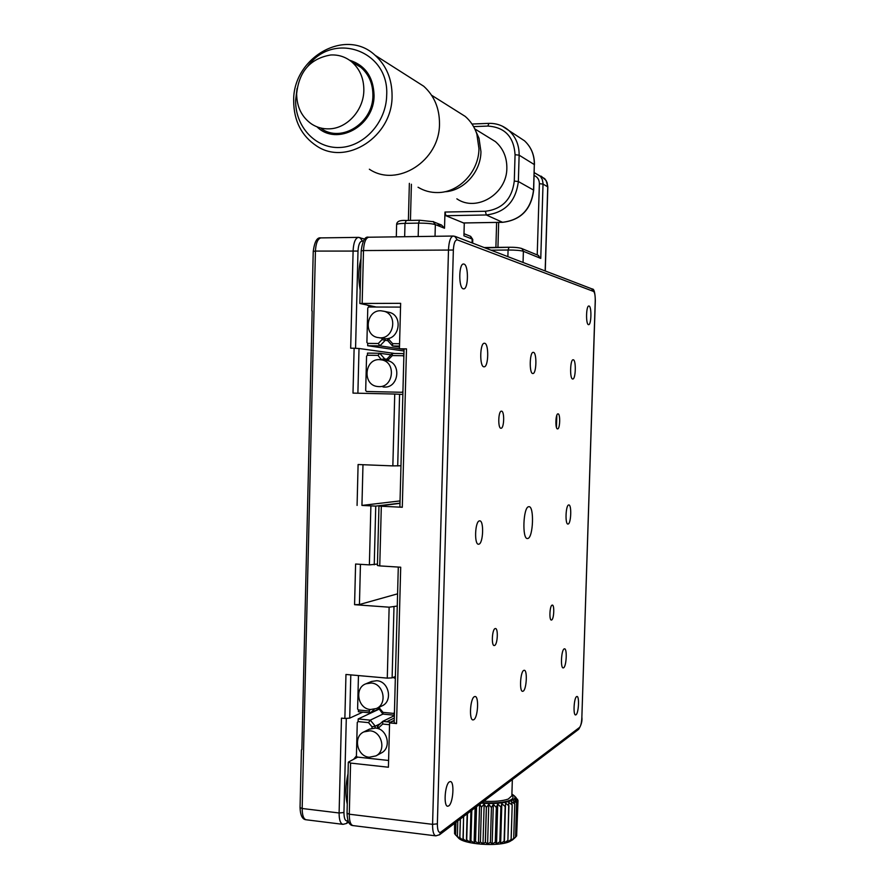 <?xml version="1.0" encoding="UTF-8"?>
<svg xmlns="http://www.w3.org/2000/svg" width="889" height="889" viewBox="0 0 889 889"><rect width="100%" height="100%" fill="white"/><g stroke="black" fill="none" stroke-linecap="round" stroke-linejoin="round"><path stroke-width="1.33" d="M366.946 305.027L369.357 306.261L371.78 306.06M360.445 564.326L359.434 604.531L354.578 604.687L389.138 607.187L397.261 606.042M395.394 676.473L392.116 677.863L387.282 678.129L389.138 607.187M362.768 712.133L349.721 718.134L344.865 718.456L345.965 674.462L387.282 678.129M398.005 577.65L398.161 571.96M359.434 604.531L397.583 593.83M394.794 353.478L359.012 348.488L357.889 393.216M400.972 465.758L392.849 465.892L394.738 394.038L353 393.105L354.122 348.244L359.012 348.488M360.978 258.666C358.456 268.578 358.189 279.068 360.189 290.147M354.122 348.244L350.677 348.199L353.111 250.676C353.544 242.753 355.267 238.319 358.278 237.374L358.734 237.363M301.871 749.538L312.161 310.917M356.411 755.961L353.644 759.284M348.043 773.619C345.499 785.109 345.243 795.288 347.277 804.156M400.472 484.649L400.628 478.927M362.979 464.714L361.945 505.43L400.039 500.918M361.945 505.43L375.747 506.108L399.983 503.141M394.738 394.038L402.861 394.438M357.078 505.43L358.1 464.525L392.849 465.892M377.447 564.082L369.38 564.882L370.88 506.108M354.578 604.687L355.6 564.026L369.38 564.882M363.19 241.352L362.568 241.152C359.956 241.008 358.445 244.319 358 251.065L315.428 251.087L302.171 808.49L339.109 812.979L343.943 812.513C344.043 818.958 345.388 821.692 347.977 820.725L346.532 823.458L342.976 824.347C340.398 823.681 339.109 819.891 339.109 812.979L341.465 718.123L344.865 718.456M576.005 714.789C578.65 713.334 579.55 696.076 576.961 696.476L576.583 696.598C573.938 697.887 572.994 715.345 575.594 714.934L576.005 714.789M463.28 288.836L463.78 288.881C468.492 288.947 468.692 265.044 463.98 264.066L463.413 264C458.668 263.922 458.557 288.18 463.28 288.836M588.451 324.641L588.662 324.663C591.385 324.852 591.774 306.483 589.051 306.027L588.807 306.005C586.073 305.794 585.718 324.374 588.451 324.641M527.755 538.501C533.267 537.912 534.411 505.763 528.877 506.697L528.722 506.719C523.199 506.786 521.943 539.545 527.499 538.534L527.755 538.501M568.093 524.032C571.116 523.799 571.805 504.385 568.782 504.952L568.704 504.963C565.682 505.008 564.948 524.643 567.982 524.043L568.093 524.032M478.804 544.19C483.283 543.724 484.127 520.176 479.627 520.865L479.471 520.887C474.982 521.076 474.059 544.957 478.582 544.224L478.804 544.19M494.595 645.47C497.629 644.525 498.407 628.123 495.395 628.534L495.084 628.601C492.05 629.401 491.228 645.97 494.251 645.547L494.595 645.47M551.625 619.989C553.98 619.3 554.636 604.72 552.291 605.098L552.08 605.142C549.713 605.72 549.035 620.433 551.391 620.044L551.625 619.989M563.57 667.806C566.449 666.594 567.338 648.37 564.493 648.814L564.171 648.903C561.281 649.926 560.348 668.372 563.204 667.906L563.57 667.806M523.132 691.175C526.588 689.686 527.61 669.817 524.21 670.284L523.765 670.395C520.298 671.673 519.22 691.798 522.643 691.32L523.132 691.175M473.737 719.723C477.96 717.845 479.16 696.043 475.015 696.498L474.404 696.665C470.17 698.287 468.881 720.401 473.048 719.912L473.737 719.723M557.559 428.887L557.603 428.887C560.059 429.087 560.503 413.629 558.025 413.863L557.97 413.863C555.503 413.652 555.08 429.243 557.559 428.887M500.985 428.254L501.04 428.254C504.219 428.442 504.674 410.918 501.485 411.163L501.396 411.163C498.207 410.951 497.784 428.665 500.985 428.254M483.916 366.813L484.161 366.813C488.594 366.99 489.039 343.521 484.594 343.254L484.294 343.243C479.827 343.043 479.46 366.835 483.916 366.813M532.755 373.524L532.933 373.524C536.534 373.736 537.012 352.511 533.4 352.344L533.178 352.333C529.555 352.111 529.144 373.602 532.755 373.524M572.672 379.014L572.794 379.014C575.783 379.236 576.261 359.878 573.272 359.778L573.105 359.767C570.116 359.534 569.66 379.114 572.672 379.014L572.794 379.014M448.712 805.901C453.201 803.256 454.646 781.22 450.312 781.587L449.389 781.876C444.9 784.231 443.355 806.612 447.723 806.223L448.712 805.901M406.495 348.866L402.295 507.263L399.883 506.986L404.062 348.966L406.495 348.866L399.439 348.788L404.051 349.466M357.722 757.128L348.61 761.951L350.577 763.084L388.415 767.229L389.582 722.89L394.227 720.579M399.972 503.352L378.958 505.974L381.314 506.241L379.759 565.904L400.706 567.215L396.55 723.579L394.171 722.801L398.294 567.071M396.55 723.579L389.582 722.89M379.759 565.904L377.414 565.493L378.958 505.985M402.295 507.263L381.314 506.241M400.539 307.094L368.657 307.016L367.779 307.938L366.901 342.454L367.735 343.376L378.292 343.498L379.914 345.854L399.439 348.766L400.639 303.327L359.856 303.471L376.358 307.038M511.864 795.244C514.02 797.311 513.153 799.078 509.286 800.533C503.218 802.711 494.084 803.423 481.86 802.678M456.735 836.171L458.146 837.594C462.602 844.294 498.218 847.073 509.697 841.55L512.697 839.727M514.287 838.316L515.564 837.216L516.598 802.878L514.842 799.578L517.676 801.722L515.498 798.466L517.998 800.489L516.676 834.938M516.642 835.949L517.687 801.7L516.642 835.949L515.564 837.005M505.552 803.134L504.363 842.772L505.552 803.134L508.93 805.845L507.897 840.461L508.775 802.423L512.153 804.99L511.442 801.578L514.72 804L513.475 800.622L516.565 802.9L515.564 837.216M515.531 837.238L512.297 839.983L513.72 838.416L514.753 803.978L513.72 838.416M513.675 838.438L510.253 841.038L511.164 839.505L512.197 804.967L511.108 839.516L507.586 841.972L507.963 840.438M481.26 803.134C493.928 804.012 503.819 803.245 510.919 800.845C514.609 799.378 515.764 797.722 514.375 795.888L511.897 794.033M517.998 800.467L514.698 796.188M501.829 803.689L500.651 843.394L499.918 841.794L500.952 807.045L501.829 803.689L505.141 806.534L504.107 841.227L500.651 843.394M497.729 804.067L496.551 843.828L495.284 842.161L496.318 807.379L497.729 804.067L500.874 807.056L499.84 841.794L496.551 843.828M496.318 807.379L495.284 842.161M493.339 804.278L492.162 844.072L490.406 842.316L491.428 807.501L493.339 804.278L496.229 807.379M495.206 842.161L492.162 844.072M491.428 807.501L490.406 842.316M488.783 804.301L487.605 844.106L485.405 842.239L486.416 807.434L488.783 804.301L491.339 807.501M490.317 842.316L487.605 844.106M484.161 804.134L482.994 843.939L480.404 841.95L481.416 807.145L484.161 804.134L486.327 807.423L485.305 842.239L482.994 843.939M481.416 807.145L480.404 841.95M479.593 804.401L478.46 843.561L475.537 841.439L476.548 806.712M480.316 841.939L478.46 843.561M479.838 804.212L481.327 807.145M476.46 806.779L475.537 841.439M475.115 807.79L474.104 843.005L470.937 840.738L471.815 810.29M475.448 841.427L474.104 843.005M471.737 810.357L470.937 840.738M470.948 810.957L470.037 842.261L466.725 839.849L467.481 813.579M470.859 840.727L470.037 842.261M467.403 813.635L466.725 839.849M467.17 813.813L466.381 841.372L463.002 838.805L463.636 816.491M466.647 839.838L466.381 841.372M463.569 816.547L463.213 840.349L459.857 837.638L460.391 818.958M460.335 818.991L459.802 837.616L460.624 839.216L457.368 836.371L457.802 820.914L457.368 836.371M457.324 836.349L455.59 835.038L455.957 822.314L455.59 835.038M455.568 834.804L454.568 833.671L454.868 823.136M454.857 823.147L454.568 833.671M454.59 832.671L454.579 823.358M517.565 799.233L517.542 799.889M507.897 840.461L504.363 842.772M374.313 709.233L370.457 712.889L358.367 711.711L358.423 710L368.846 711.011L370.435 709.5M378.692 709.044L370.457 712.889L368.846 711.011M394.372 715.212L382.915 714.089L378.203 707.666M379.57 707.033L379.525 708.211L383.003 712.378L393.549 713.4L394.427 712.567L395.327 678.518L393.171 677.418M377.892 708.089L379.525 708.211M358.456 675.573L357.611 709.011L358.423 710M394.394 714.389L393.549 713.4M378.881 709.278L358.189 718.945L370.269 720.146L382.915 714.089L383.003 712.378M370.502 709.511L376.325 708.533C387.793 703.999 383.659 683.474 371.191 683.019L365.946 683.785C354.033 687.864 357.767 708.933 370.502 709.511M376.325 708.533L381.803 705.988C393.182 701.488 389.082 681.163 376.714 680.718L371.513 681.474L365.946 683.785M394.294 718.012L386.704 721.768M377.525 728.458L377.414 726.369L382.726 721.379L390.982 722.19M394.36 715.656L382.726 721.379L382.703 724.046L379.025 727.502L378.958 728.958M380.248 723.702L375.28 726.157L370.269 720.146L368.546 722.635L358.134 721.601L357.267 722.413L356.411 756.083L357.222 757.072L388.593 760.462M374.958 728.024L375.28 726.157L372.013 726.802L368.546 722.635M377.414 726.369L379.025 727.502M372.002 728.258L372.013 726.802M389.538 724.724L382.703 724.046M358.189 718.945L358.134 721.601M369.957 730.814L363.845 731.903C352.811 736.648 357.067 756.539 369.279 757.228L375.914 755.906C386.526 750.761 381.903 731.391 369.957 730.814M375.914 755.906L381.403 752.927C391.916 747.816 387.348 728.636 375.491 728.069L369.424 729.147L363.845 731.903M384.915 338.709L385.281 340.287L382.003 339.631L382.059 338.22M389.126 338.22L389.115 339.709L392.638 343.654L399.572 343.721M399.517 346.077L392.527 345.999L387.448 340.309L389.115 339.709M387.448 340.309L387.837 338.531M387.782 340.687L385.281 340.287L379.914 345.854L367.668 345.721L404.006 351.022M378.292 343.498L382.003 339.631M367.735 343.376L367.668 345.721M399.483 347.054L392.527 345.999L392.638 343.654M380.781 310.761L384.47 311.372C397.861 315.184 393.927 338.698 380.081 337.842L377.036 337.398C363.201 334.22 366.579 310.028 380.781 310.761M387.204 311.95L389.949 312.517C403.228 316.295 399.317 339.587 385.582 338.731L379.647 337.831M387.315 360.578L386.959 359L388.604 359.423L388.537 360.912M381.437 359.812L377.992 355.378L367.435 355.233L366.557 356.145L365.69 390.56L366.512 391.493L402.039 392.282L402.928 391.371L403.85 356.656L403.006 355.722L403.917 354.6M367.435 355.233L367.479 353.111L379.725 353.277L384.793 358.967L381.492 359.323M387.148 359.267L384.793 358.967L384.315 360.223M403.006 355.722L392.327 355.578L392.338 353.444L403.939 353.589M386.959 359L392.338 353.444M392.327 355.578L388.604 359.423M391.004 354.811L379.725 353.277L377.992 355.378M378.825 386.626L376.958 386.437C362.201 384.415 364.634 358.723 379.514 359.623L382.059 359.945C396.405 362.656 393.338 387.66 378.825 386.626M385.015 360.312L387.548 360.634C401.772 363.312 398.728 388.082 384.326 387.059L382.992 386.948M463.569 222.95L445.934 215.727L444.967 212.049L444.522 228.229L435.343 224.639C431.921 223.606 426.32 223.106 418.541 223.117L405.006 223.35L404.662 236.718M434.388 222.206L441.577 225.05L436.599 225.128M433.154 221.505L435.343 224.639L435.032 236.296M472.048 242.897L472.159 239.052L463.936 235.829L464.291 222.972M441.577 225.05L444.522 228.229M545.157 270.945L547.735 186.834L543.023 184.079L540.768 258.41L537.934 255.232M444.478 191.791C463.491 191.091 480.838 172.188 480.949 151.652L479.004 138.228L475.659 130.85M456.313 110.803L465.203 116.392C470.592 121.06 474.47 126.927 476.837 133.995L478.96 148.652C478.871 171.71 458.857 192.702 437.61 192.557C430.532 192.635 424.02 190.857 418.052 187.235M413.429 79.677L423.72 86.233C434.254 95.801 439.51 108.291 439.488 123.682C439.911 160.909 397.083 188.012 369.357 169.221M293.67 101.079C292.592 57.918 345.365 27.192 375.036 55.229C386.404 65.575 392.082 79.154 392.071 95.934C392.56 136.539 346.466 166.299 316.662 145.996C301.549 135.939 293.881 120.971 293.67 101.079M307.905 66.075C333.453 30.859 389.382 50.662 386.682 95.256C386.282 122.293 363.979 146.752 339.676 147.496C315.373 148.63 294.981 126.405 295.648 100.035L297.093 88.411M349.544 60.196C365.212 65.275 373.38 76.943 374.058 95.201C374.58 126.205 336.842 146.585 316.951 126.805M330.708 54.985C338.498 54.585 345.454 56.829 351.555 61.73C359.734 68.809 363.834 78.276 363.845 90.122C363.812 110.036 347.177 128.483 329.252 128.849C322.863 129.083 317.006 127.494 311.672 124.082C301.782 117.137 296.77 107.024 296.648 93.756C299.004 71.431 310.361 58.507 330.708 54.985M321.374 128.649C341.498 143.151 373.291 122.949 372.902 95.267C372.891 83.588 368.846 74.265 360.778 67.275L353.333 62.797M456.857 198.825C476.471 212.471 507.141 193.891 506.852 167.954C506.886 157.109 503.063 148.319 495.417 141.607L488.172 137.139M393.983 607.02L392.116 677.863M350.799 674.895L349.721 718.134M358 251.065L355.567 348.277M362.568 241.152L359.867 237.53M321.296 237.896L320.829 237.896C317.673 238.841 315.873 243.242 315.428 251.087L313.239 251.387C314.562 241.641 317.084 237.152 320.829 237.896L358.278 237.374L364.746 239.097M342.832 824.325L306.272 819.791C303.56 819.113 302.193 815.346 302.171 808.49L300.049 807.601C300.36 815.402 302.382 819.469 306.105 819.769M346.299 718.534L343.943 812.513M399.594 394.216L397.705 465.947M375.747 506.108L374.236 564.793M556.825 415.296L556.447 427.387M578.517 729.424L579.584 727.402C580.817 725.98 581.573 722.768 581.851 717.756L595.241 300.526C595.286 295.426 594.719 292.403 593.552 291.436L591.485 288.714M439.422 834.849L440.8 832.148L579.584 727.402M593.552 291.436L457.368 239.908C455.112 239.752 453.779 243.13 453.357 250.031L437.366 823.836L432.576 824.336L448.501 249.631C448.934 241.53 450.456 237.007 453.068 236.041L453.457 236.041M581.939 717.612L581.928 717.645C582.284 721.379 581.184 725.268 578.65 729.324L439.588 834.715L435.843 835.86C433.621 835.238 432.532 831.393 432.576 824.336L349.288 814.213L347.043 813.268C347.355 821.303 349.321 825.403 352.944 825.581M437.366 823.836C437.41 830.415 438.555 833.182 440.8 832.148M453.357 250.031L363.501 250.565L362.167 303.271M457.368 239.908L454.657 236.218M369.035 237.219L368.602 237.23C365.635 238.174 363.934 242.619 363.501 250.565L361.178 250.876C362.568 240.752 365.046 236.207 368.602 237.23L453.068 236.041L455.579 236.585L592.207 288.992C594.052 288.692 595.097 292.559 595.319 300.571L595.241 300.526M595.319 300.571L581.851 717.756M350.577 763.084L349.288 814.213C349.288 821.147 350.555 824.948 353.1 825.603L435.721 835.849M483.772 801.233C494.284 801.778 502.441 801.056 508.241 799.078L511.853 795.811M488.928 123.427L487.85 126.071L473.593 126.627M502.274 126.127L508.986 130.594C515.842 136.995 519.232 145.196 519.132 155.175L515.064 154.708C513.853 136.739 504.785 127.194 487.85 126.071M463.302 222.961L502.463 222.294C520.732 220.094 531.1 209.337 533.556 190.024L534.322 164.576L519.132 155.175L518.354 181.523L514.287 181.078L515.064 154.708M445.934 215.727L486.294 214.971L502.618 222.317C520.898 220.116 531.244 209.393 533.678 190.146L518.354 181.523C515.809 201.514 505.13 212.66 486.294 214.971L485.405 211.26C502.385 209.159 512.008 199.103 514.287 181.078M444.967 212.049L485.405 211.26M533.678 190.146L534.322 164.576C534.422 154.93 531.144 147.007 524.499 140.806L517.776 136.373M471.992 124.027L488.694 123.371C496.395 123.149 503.163 125.56 508.986 130.594L524.499 140.806C531.222 147.063 534.533 155.03 534.445 164.709L534.445 164.743M418.186 236.53L418.541 223.117L419.575 220.228L433.776 221.75M406.262 220.494L405.006 223.35C399.583 223.495 396.783 223.939 396.616 224.684L396.305 236.841M411.396 184.256L410.44 220.383M419.764 220.25L406.062 220.472C399.828 220.05 396.683 221.428 396.627 224.606M472.759 239.563L470.059 236.107M507.875 256.643L508.075 250.009L491.072 250.187M540.768 258.41L523.388 251.298L523.054 262.466M538.701 255.554L521.976 248.631L523.388 251.298C520.576 250.454 515.476 250.02 508.075 250.009L509.064 247.264M537.223 254.932L539.379 183.69L543.023 184.079L543.023 183.312L542.323 179.6L540.501 176.378L534.2 172.633L544.757 178.678L547.035 182.401L547.835 186.979L546.135 180.456L541.179 176.166M498.673 222.383L497.94 247.375M485.038 247.875L508.841 247.275M484.161 247.542L508.919 247.253C514.92 247.186 519.276 247.642 521.976 248.631L521.321 248.353M539.379 183.69C539.301 179.722 537.556 176.978 534.122 175.477M369.824 306.327L370.613 306.338M313.239 251.387L311.828 310.806M301.415 749.949L300.049 807.601M346.532 823.458L348.588 822.169M361.178 250.876L359.856 303.449M348.321 762.295L347.043 813.268M512.342 779.586L511.853 795.855M512.353 840.038L515.109 837.594M514.375 795.888L516.187 797.744M394.238 720.29L390.527 722.146M384.47 311.372L389.949 312.517M382.059 359.945L387.548 360.634M502.552 222.317L463.458 222.983M408.384 220.428L409.362 183.345M463.991 233.707L470.681 236.363L472.759 239.485L472.659 243.13M545.268 270.978L547.835 186.946M495.895 247.398L496.618 222.417M479.004 138.228L476.837 133.995M431.576 95.234L465.203 116.392M375.036 55.229L423.72 86.233M351.555 61.73L360.778 67.275M495.417 141.607L474.782 128.894"/></g></svg>
